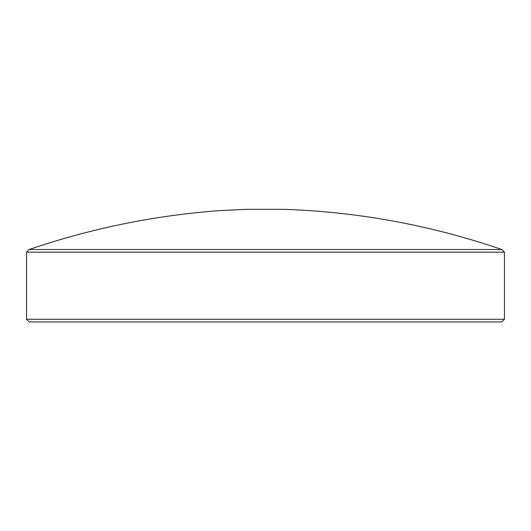 <?xml version="1.0" encoding="UTF-8"?>
<svg xmlns="http://www.w3.org/2000/svg" width="531" height="531" viewBox="0 0 531 531"><rect width="100%" height="100%" fill="white"/><g stroke="black" fill="none" stroke-linecap="round" stroke-linejoin="round"><path stroke-width="0.8" d="M501.788 249.51C431.404 225.383 359.062 211.988 284.762 209.333L246.238 209.333L218.586 210.688C153.831 215.579 90.701 228.522 29.212 249.51L501.788 249.51L504.45 252.172L26.55 252.172L26.55 319.284L504.45 319.284L504.45 252.172M26.55 319.284L29.212 321.945L501.788 321.945L504.45 319.284M29.212 249.51L26.55 252.172"/></g></svg>
